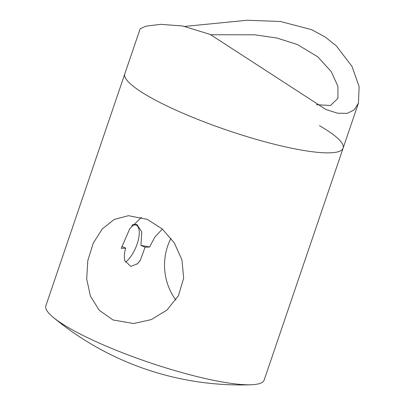 <?xml version="1.0" encoding="UTF-8"?>
<svg xmlns="http://www.w3.org/2000/svg" width="405" height="405" viewBox="0 0 405 405"><rect width="100%" height="100%" fill="white"/><g stroke="black" fill="none" stroke-linecap="round" stroke-linejoin="round"><path stroke-width="0.61" d="M316.335 104.713L330.541 105.472L337.922 98.344L337.942 86.407L331.3 71.705L317.798 56.837L297.376 44.52L276.954 38.04L254.72 34.8L210.919 34.749M53.222 317.328A293.483 293.483 0 0 0 251.272 384.75A115.298 20.387 18.8 0 1 104.343 345.323A115.298 20.387 18.8 0 1 53.222 317.328A115.298 20.387 18.8 0 1 45.861 305.765L124.816 73.832A115.298 20.387 18.8 0 0 183.298 113.395A115.298 20.387 18.8 0 0 343.111 148.149A115.298 20.387 18.8 0 0 319.454 125.677M210.18 34.425L182.756 26.001L160.674 24.335L145.952 26.178L140.155 28.785L124.816 73.832A115.298 20.387 18.8 0 0 183.298 113.395A115.298 20.387 18.8 0 0 343.111 148.149L358.445 103.098L354.193 109.882L347.196 113.354L337.573 113.213L325.878 109.466L210.18 34.425M184.872 26.401L247.252 20.25L280.549 21.516L311.516 29.621L325.012 36.88L336.287 45.826L351.96 66.359L359.139 86.655L358.445 103.098M147.228 219.353L162.218 228.921L174.342 242.985L181.961 259.924L183.652 278.164L178.458 295.685L166.966 310.058L151.257 319.621L133.564 323.524L112.98 319.945L99.281 310.321L90.411 296.09L86.685 278.994L87.804 260.638L93.292 243.091L102.374 228.82L114.276 219.424L128.451 215.688L147.228 219.353M132.551 224.734L136.758 224.289L141.785 231.888L140.935 245.43L145.076 247.217L149.587 247.004A62.891 11.122 18.8 0 0 140.935 245.43M251.272 384.75A115.298 20.387 18.8 0 0 251.905 384.725A115.298 20.387 18.8 0 0 264.156 380.077L343.111 148.149M141.527 217.308L129.863 228.526L121.227 248.351L125.732 248.133L121.875 246.473M149.587 247.004L154.791 237.183L162.344 229.038M125.732 248.133C124.279 252.619 123.97 256.795 124.796 260.668L130.769 266.419L137.594 263.706L140.449 259.924A22.012 8.869 -66.7 0 1 137.234 264.065M140.449 259.924L145.076 247.217M171.016 238.267A53.981 48.473 -92.7 0 0 175.881 299.999M125.55 262.141A20.964 8.444 113.3 0 0 138.788 228.633A20.964 8.444 113.3 0 0 134.566 224.917A20.964 8.444 113.3 0 0 131.706 225.828"/></g></svg>
